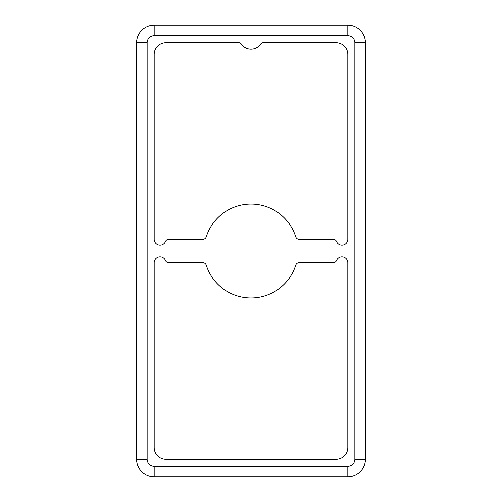 <?xml version="1.0" encoding="UTF-8"?>
<svg xmlns="http://www.w3.org/2000/svg" width="502" height="502" viewBox="0 0 502 502"><rect width="100%" height="100%" fill="white"/><g stroke="black" fill="none" stroke-linecap="round" stroke-linejoin="round"><path stroke-width="0.75" d="M241.28 43.994A11.734 11.734 0 0 0 260.72 43.994A2.937 2.937 0 0 1 263.155 42.701L336.076 42.701A11.734 11.734 0 0 1 347.817 54.436L347.817 239.266A5.867 5.867 0 0 1 336.509 241.468A3.52 3.52 0 0 0 333.246 239.266L299.098 239.266A3.52 3.52 0 0 1 295.741 236.806A46.943 46.943 0 0 0 206.259 236.806A3.52 3.52 0 0 1 202.902 239.266L168.754 239.266A3.52 3.52 0 0 0 165.491 241.468A5.867 5.867 0 0 1 154.183 239.266L154.183 54.436A11.734 11.734 0 0 1 165.924 42.701L238.845 42.701A2.937 2.937 0 0 1 241.28 43.994M251 297.943A46.943 46.943 0 0 1 206.259 265.194A3.52 3.52 0 0 0 202.902 262.734L168.754 262.734A3.52 3.52 0 0 1 165.491 260.532A5.867 5.867 0 0 0 154.183 262.734L154.183 447.564A11.734 11.734 0 0 0 165.924 459.299L336.076 459.299A11.734 11.734 0 0 0 347.817 447.564L347.817 262.734A5.867 5.867 0 0 0 336.509 260.532A3.52 3.52 0 0 1 333.246 262.734L299.098 262.734A3.52 3.52 0 0 0 295.741 265.194A46.943 46.943 0 0 1 251 297.943M136.582 256.867L136.582 245.133L136.582 256.867M365.418 256.867L365.418 245.133L365.418 256.867M136.582 139.518L136.582 127.784L136.582 139.518M365.418 139.518L365.418 127.784L365.418 139.518M136.582 374.216L136.582 362.482L136.582 374.216M365.418 374.216L365.418 362.482L365.418 374.216M347.817 466.339L347.817 476.9A17.601 17.601 0 0 0 365.418 459.299L365.418 42.701A17.601 17.601 0 0 0 347.817 25.1L154.183 25.1A17.601 17.601 0 0 0 136.582 42.701L136.582 459.299A17.601 17.601 0 0 0 154.183 476.9L347.817 476.9A17.601 17.601 0 0 0 365.418 459.299L354.858 459.299L354.858 42.701A7.041 7.041 0 0 0 347.817 35.661L154.183 35.661A7.041 7.041 0 0 0 147.142 42.701L147.142 459.299A7.041 7.041 0 0 0 154.183 466.339L347.817 466.339A7.041 7.041 0 0 0 354.858 459.299M154.183 466.339L154.183 476.9A17.601 17.601 0 0 1 136.582 459.299L147.142 459.299M147.142 42.701L136.582 42.701A17.601 17.601 0 0 1 154.183 25.1L154.183 35.661M347.817 35.661L347.817 25.1A17.601 17.601 0 0 1 365.418 42.701L354.858 42.701"/></g></svg>
